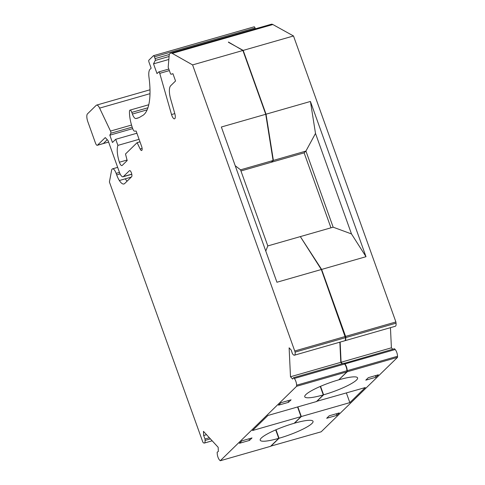 <?xml version="1.0" encoding="UTF-8"?>
<svg xmlns="http://www.w3.org/2000/svg" width="485" height="485" viewBox="0 0 485 485"><rect width="100%" height="100%" fill="white"/><g stroke="black" fill="none" stroke-linecap="round" stroke-linejoin="round"><path stroke-width="0.73" d="M344.004 363.404L394.469 348.751L395.19 349.521A4.923 1.704 -106 0 1 397.518 356.263L397.53 357.342L321.167 431.808L270.751 446.139M270.86 446.236L279.039 438.258A27.894 4.795 160.3 0 0 313.031 421.32A27.894 4.795 160.3 0 0 294.498 423.187L301.312 416.536L297.857 406.891M276.001 429.771L279.039 438.258M338.985 379.597L347.224 371.771L347.212 370.685A4.923 1.704 74 0 0 344.883 363.95L344.162 363.174M340.143 342.095L341.094 362.246L342.422 363.677M345.023 340.694L395.33 326.266A4.923 1.704 -106 0 0 396.039 323.174L395.905 321.967L345.599 336.396L345.732 337.602A4.923 1.704 74 0 1 345.023 340.694A4.923 1.704 74 0 1 344.871 340.719M345.599 336.396L321.622 269.43L300.415 236.728M275.716 429.892L278.748 438.343A27.894 4.795 -19.7 0 1 260.209 440.21A27.894 4.795 -19.7 0 1 294.201 423.272L301.015 416.621L252.485 430.541L267.944 415.469L316.475 401.556L323.289 394.905A27.894 4.795 -19.7 0 1 304.756 396.772A27.894 4.795 -19.7 0 1 338.748 379.834L346.927 371.856L346.914 370.77A4.923 1.704 74 0 0 344.586 364.035L343.871 363.259L293.564 377.688L292.613 379.046L290.491 376.76L289.121 347.812L291.242 350.097L292.425 353.747L293.146 354.523A4.923 1.704 -106 0 0 294.419 355.208A4.923 1.704 -106 0 0 295.129 352.116L192.593 64.911L242.9 50.482L265.744 114.278L273.085 160.505L240.542 169.835L267.811 245.925L265.768 251.06M192.593 64.911L172.236 53.386A12.21 4.232 -106 0 0 170.69 53.107A12.21 4.232 -106 0 0 170.005 53.52L169.277 54.229L168.186 67.282L170.271 73.108A1.643 0.57 -106 0 0 171.175 74.241L172.933 73.684L175.546 80.989L170.696 85.724A13.125 4.553 -106 0 0 170.671 99.122L174.818 113.635A4.923 1.704 -106 0 1 174.533 118.825A4.923 1.704 -106 0 1 171.532 114.551L159.753 73.356A1.643 0.57 -106 0 0 158.753 71.932A1.643 0.57 -106 0 0 158.662 71.986L157.013 73.593L153.527 63.85L155.236 60.455A1.643 0.57 -106 0 0 155.073 58.588L154.436 56.806A1.643 0.57 -106 0 0 153.527 55.672A1.643 0.57 -106 0 0 153.436 55.726L148.889 60.158A1.643 0.57 -106 0 0 148.98 62.122L151.156 68.191L150.023 69.3A12.555 4.353 -106 0 0 148.986 77.309A58.079 20.128 -106 0 1 141.541 116.103A104.614 36.26 -106 0 1 137.31 118.219A104.614 36.26 -106 0 1 135.879 118.54A6.457 2.237 -106 0 1 132.399 114.06L131.805 112.399A3.28 1.14 -106 0 0 129.992 110.131A3.28 1.14 -106 0 0 129.477 111.38A19.691 6.826 -106 0 0 132.86 129.016A3.28 1.14 -106 0 0 134.527 131.15L136.127 131.053L141.644 146.458A3.28 1.14 -106 0 1 141.638 150.502A3.28 1.14 -106 0 1 140.141 148.986L137.128 142.651L125.494 153.994L127.191 160.547L122.19 165.427A4.413 1.528 -106 0 1 121.941 165.579A4.413 1.528 -106 0 1 119.395 162.22A16.411 5.687 -106 0 1 117.897 145.385L115.721 139.298L112.447 142.487L109.828 135.182L110.798 133.26A1.643 0.57 -106 0 0 110.507 131.071L99.607 108.119A6.566 2.273 -106 0 0 96.606 105.1A6.566 2.273 -106 0 0 96.236 105.324L87.47 113.872A6.566 2.273 -106 0 0 87.833 121.729L95.46 143.039A3.28 1.14 -106 0 0 97.273 145.306A3.28 1.14 -106 0 0 97.461 145.197L105.263 137.582L108.094 140.632L119.413 172.248A6.566 2.273 -106 0 0 123.038 176.782A6.566 2.273 -106 0 0 123.408 176.558L129.41 170.708A3.28 1.14 -106 0 1 129.598 170.599A3.28 1.14 -106 0 1 131.508 173.151A3.28 1.14 -106 0 1 131.593 176.795L124.675 183.53A13.125 4.553 -106 0 1 123.936 183.973A13.125 4.553 -106 0 1 119.352 180.517L119.352 180.517A13.125 4.553 -106 0 1 116.685 174.903L116.139 173.381A6.566 2.273 -106 0 0 112.508 168.847A6.566 2.273 -106 0 0 111.586 170.326L109.41 181.996L202.839 442.114A4.923 1.704 -106 0 0 204.324 443.066A4.923 1.704 -106 0 0 205.076 440.404L205.01 438.992L203.645 435.518L203.458 431.347L218.159 447.297L218.353 451.468L217.171 452.184L217.231 453.596A4.923 1.704 -106 0 0 219.687 460.21L220.257 460.75L270.563 446.321L278.748 438.343M267.811 245.925L300.33 236.601L321.325 269.514L345.435 337.687A4.923 1.704 74 0 1 344.726 340.779L294.419 355.208M339.846 342.18L340.797 362.331L342.125 363.762M395.905 321.967L293.498 35.969L272.849 24.529A12.21 4.232 -106 0 0 271.303 24.25L170.69 53.107M375.42 375.632L375.845 377.269L378.391 374.784L368.333 377.669L365.781 380.155L375.845 377.269M336.329 413.753L336.754 415.39L339.3 412.905L329.242 415.791L326.69 418.276L336.754 415.39M346.393 392.971L349.843 402.623L365.302 387.551L316.717 401.319M392.729 349.248L391.401 347.818L390.449 327.666M320.549 386.327L323.586 394.82A27.894 4.795 160.3 0 0 357.578 377.882A27.894 4.795 160.3 0 0 339.039 379.749M351.492 233.94L366.005 256.698L310.424 101.462L315.505 133.43L351.492 233.94L333.153 227.186L305.938 151.077L304.119 152.854L330.964 227.817M304.119 152.854L271.57 162.19L273.382 160.42L305.938 151.077M310.424 101.462L266.035 114.193L273.382 160.42M315.505 133.43L305.908 151.09M366.005 256.698L321.622 269.43M300.627 236.516L333.153 227.186M397.53 357.342L347.224 371.771M391.401 347.818L341.094 362.246M349.843 402.623L301.312 416.536M316.772 401.471L323.586 394.82M266.035 114.193L243.191 50.398L293.498 35.969M228.459 42.31L243.191 50.398M107.246 139.722L103.378 143.499L97.461 145.197M220.257 460.75L296.62 386.284L296.608 385.199A4.923 1.704 -106 0 0 294.28 378.464L293.564 377.688M171.175 74.241A1.643 0.57 -106 0 0 171.181 74.241L172.945 73.732L171.175 74.241M235.213 165.725L240.566 169.829M249.454 440.422L239.396 443.308L241.942 440.823L252.006 437.937L249.454 440.422L249.035 438.792M288.545 402.301L278.487 405.187L281.033 402.702L291.097 399.816L288.545 402.301L288.126 400.671M321.325 269.514L276.935 282.246L221.354 127.009L265.744 114.278M119.352 180.517L131.283 177.098M127.118 181.154A13.125 4.553 74 0 1 125.269 178.819M110.507 131.071L131.526 125.045M109.828 135.182L132.708 128.622M115.721 139.298L136.903 133.223M117.897 145.385L139.086 139.31M240.948 170.969L271.273 162.275L273.085 160.505M205.076 440.404L210.399 438.876M205.01 438.992L209.356 437.749M203.645 435.518L206.537 434.687M296.62 386.284L346.927 371.856M290.491 376.76L340.797 362.331M294.995 350.91L345.302 336.481M297.566 406.976L301.015 416.621M153.527 63.85L168.835 59.461M255.359 28.821L255.049 27.948A1.643 0.57 -106 0 0 254.14 26.814A1.643 0.57 -106 0 0 254.049 26.869M137.128 142.651L139.989 141.826M320.264 386.448L323.289 394.905M228.417 42.031L242.9 50.482M396.039 323.174L345.732 337.602M397.518 356.263L347.212 370.685M395.19 349.521L344.883 363.95M129.41 170.708L129.81 170.593M123.408 176.558L131.774 174.163M99.607 108.119L149.992 93.672M110.798 133.26L132.181 127.125M119.395 162.22L127.058 160.026M116.685 174.903L120.116 173.921M116.139 173.381L119.474 172.424M296.608 385.199L346.914 370.77M294.28 378.464L344.586 364.035M295.129 352.116L345.435 337.687M171.532 114.551L174.812 113.611M159.753 73.356L169.368 70.598M155.236 60.455L169.089 56.484M155.073 58.588L169.247 54.526M154.436 56.806L255.049 27.948M135.879 118.54L138.686 117.74M132.399 114.06L147.149 109.834M131.805 112.399L147.931 107.773M140.141 148.986L142.111 148.422M172.236 53.386L272.849 24.529M123.038 176.782L131.793 174.273M97.273 145.306L108.604 142.056M96.606 105.1L149.992 89.792M112.508 168.847L117.667 167.367M204.324 443.066L212.181 440.81M158.753 71.932L168.816 69.046M153.527 55.672L254.14 26.814M129.992 110.131L148.768 104.748"/></g></svg>
